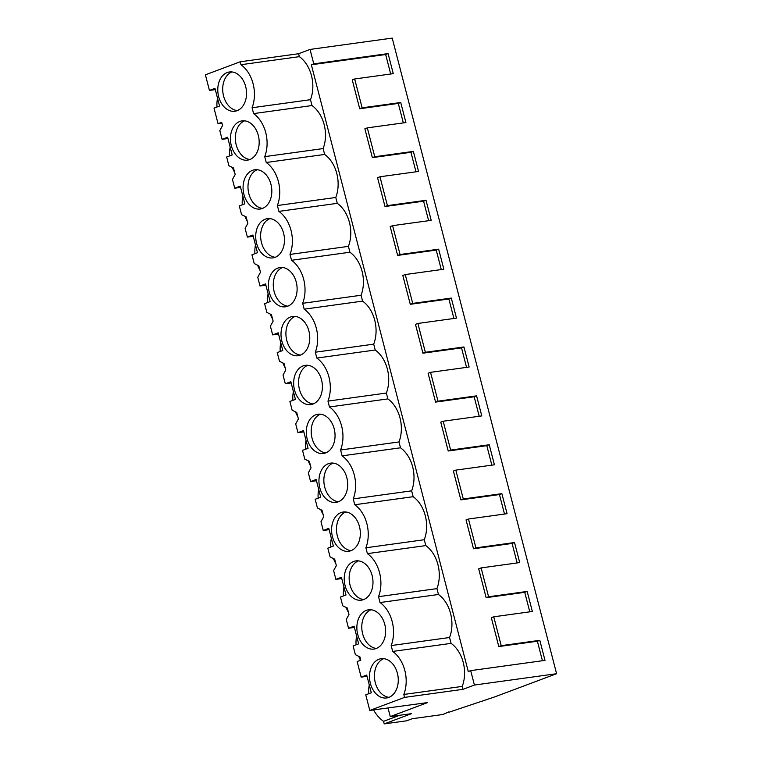 <?xml version="1.0" encoding="UTF-8"?>
<svg xmlns="http://www.w3.org/2000/svg" width="762" height="762" viewBox="0 0 762 762"><rect width="100%" height="100%" fill="white"/><g stroke="black" fill="none" stroke-linecap="round" stroke-linejoin="round"><path stroke-width="1.14" d="M298.599 53.721L299.352 56.655A30.718 22.098 82.1 0 1 310.477 99.689L312.001 105.547A30.718 22.098 82.1 0 1 323.126 148.58L324.641 154.448A30.718 22.098 82.1 0 1 335.775 197.472L337.29 203.34A30.718 22.098 82.1 0 1 348.415 246.364L349.929 252.232A30.718 22.098 82.1 0 1 361.064 295.256L362.579 301.123A30.718 22.098 82.1 0 1 373.704 344.157L375.218 350.015A30.718 22.098 82.1 0 1 386.353 393.049L387.868 398.907A30.718 22.098 82.1 0 1 398.993 441.941L400.507 447.799A30.718 22.098 82.1 0 1 411.642 490.833L413.156 496.7A30.718 22.098 82.1 0 1 424.282 539.725L425.796 545.592A30.718 22.098 82.1 0 1 436.931 588.616L438.445 594.484A30.718 22.098 82.1 0 1 449.57 637.508L451.085 643.376A30.718 22.098 82.1 0 1 462.22 686.41L462.972 689.334L474.421 685.048L556.593 673.713L392.22 38.1L310.039 49.435L298.599 53.721L240.201 61.779L205.407 74.819L209.436 90.421L215.313 89.621M448.723 711.956L442.922 714.489L412.147 718.737L406.603 720.814L384.229 723.9L383.562 721.328A27.946 19.164 69.5 0 1 373.57 709.917M369.284 684.981A27.946 19.164 69.5 0 0 368.732 693.715M358.731 656.32A27.946 19.164 69.5 0 0 360.521 660.273M356.635 636.079A27.946 19.164 69.5 0 0 356.083 644.823M346.081 607.428A27.946 19.164 69.5 0 0 348.444 612.419M343.986 587.188A27.946 19.164 69.5 0 0 343.443 595.932M333.432 558.536A27.946 19.164 69.5 0 0 335.794 563.518M331.346 538.296A27.946 19.164 69.5 0 0 330.794 547.04M320.792 509.645A27.946 19.164 69.5 0 0 323.155 514.626M318.697 489.404A27.946 19.164 69.5 0 0 318.154 498.148M308.143 460.753A27.946 19.164 69.5 0 0 310.505 465.734M306.057 440.512A27.946 19.164 69.5 0 0 305.505 449.256M295.504 411.861A27.946 19.164 69.5 0 0 297.866 416.843M293.408 391.62A27.946 19.164 69.5 0 0 292.865 400.355M282.854 362.969A27.946 19.164 69.5 0 0 285.217 367.951M280.768 342.729A27.946 19.164 69.5 0 0 280.216 351.463M270.215 314.068A27.946 19.164 69.5 0 0 272.577 319.059M268.119 293.827A27.946 19.164 69.5 0 0 267.576 302.571M257.566 265.176A27.946 19.164 69.5 0 0 259.928 270.167M255.48 244.935A27.946 19.164 69.5 0 0 254.927 253.679M244.926 216.284A27.946 19.164 69.5 0 0 247.288 221.266M242.83 196.044A27.946 19.164 69.5 0 0 242.287 204.787M232.277 167.392A27.946 19.164 69.5 0 0 234.639 172.374M230.191 147.152A27.946 19.164 69.5 0 0 229.638 155.896M217.541 98.26A27.946 19.164 69.5 0 0 216.999 107.004M388.02 707.955L390.258 716.585L411.585 713.642L384.229 723.9M390.258 716.585L427.673 702.564L369.78 710.432L365.75 694.839L371.294 692.763L366.712 675.056L361.169 677.132L367.046 676.342M209.436 90.421L214.979 88.344L219.561 106.042L214.017 108.118L218.046 123.711L221.704 122.349L222.542 125.597L219.818 130.569L222.085 139.313L227.628 137.236L232.2 154.934L226.657 157.01L228.924 165.754L233.505 167.992L235.182 174.488L232.467 179.461L234.725 188.204L240.268 186.128L244.85 203.825L239.306 205.902L241.564 214.646L246.145 216.884L246.993 220.132L247.831 223.38L245.107 228.352L247.374 237.096L252.917 235.02L257.489 252.717L251.946 254.794L254.213 263.538L258.794 265.776L260.471 272.272L257.756 277.254L260.013 285.988L265.557 283.912L270.139 301.609L264.595 303.686L266.852 312.43L271.434 314.668L272.282 317.916L273.12 321.164L270.396 326.146L272.663 334.88L278.206 332.803L282.778 350.51L277.235 352.587L279.502 361.321L284.083 363.56L285.76 370.056L283.045 375.037L285.302 383.781L290.846 381.695L295.427 399.402L289.884 401.479L292.141 410.213L296.732 412.461L298.409 418.948L295.694 423.929L297.952 432.673L303.495 430.597L308.067 448.294L302.524 450.371L304.79 459.115L309.372 461.353L311.048 467.849L308.334 472.821L310.591 481.565L316.135 479.488L320.716 497.186L315.173 499.262L317.43 508.006L322.021 510.245L323.698 516.741L320.983 521.713L323.24 530.457L328.784 528.38L333.356 546.078L327.812 548.154L330.079 556.898L334.661 559.137L336.337 565.633L333.623 570.605L335.88 579.349L341.424 577.272L346.005 594.97L340.462 597.046L342.719 605.79L347.31 608.028L348.986 614.524L346.272 619.506L348.529 628.24L354.073 626.164L358.645 643.861L353.101 645.938L355.368 654.682L359.95 656.92L360.788 660.168L357.14 661.54L361.169 677.132M462.22 686.41L403.822 694.458L404.574 697.392L369.78 710.432M403.822 694.458A30.718 22.098 -97.9 0 0 392.687 651.434L391.173 645.566A30.718 22.098 -97.9 0 0 380.048 602.542L378.533 596.675A30.718 22.098 -97.9 0 0 367.398 553.641L365.884 547.783A30.718 22.098 -97.9 0 0 354.759 504.749L353.244 498.891A30.718 22.098 -97.9 0 0 342.109 455.857L340.595 449.999A30.718 22.098 -97.9 0 0 329.47 406.965L327.955 401.107A30.718 22.098 -97.9 0 0 316.821 358.073L315.306 352.206A30.718 22.098 -97.9 0 0 304.181 309.182L302.666 303.314A30.718 22.098 -97.9 0 0 291.532 260.29L290.017 254.422A30.718 22.098 -97.9 0 0 278.892 211.388L277.378 205.53A30.718 22.098 -97.9 0 0 266.243 162.496L264.728 156.639A30.718 22.098 -97.9 0 0 253.603 113.605L252.079 107.747A30.718 22.098 -97.9 0 0 240.954 64.713L240.201 61.779M237.096 110.681A19.822 14.259 -97.9 0 0 246.021 88.097A19.822 14.259 -97.9 0 0 229.448 71.98A19.822 14.259 -97.9 0 0 227.228 72.542A19.822 14.259 -97.9 0 0 218.303 95.126A19.822 14.259 -97.9 0 0 234.867 111.242A19.822 14.259 -97.9 0 0 237.096 110.681M265.166 219.218A19.822 14.259 -97.9 0 0 256.232 241.802A19.822 14.259 -97.9 0 0 272.806 257.918A19.822 14.259 -97.9 0 0 275.025 257.356A19.822 14.259 -97.9 0 0 283.95 234.772A19.822 14.259 -97.9 0 0 267.386 218.656A19.822 14.259 -97.9 0 0 265.166 219.218M338.252 501.825A19.822 14.259 -97.9 0 0 347.177 479.241A19.822 14.259 -97.9 0 0 330.613 463.125A19.822 14.259 -97.9 0 0 328.384 463.687A19.822 14.259 -97.9 0 0 319.459 486.27A19.822 14.259 -97.9 0 0 336.023 502.387A19.822 14.259 -97.9 0 0 338.252 501.825M303.095 365.903A19.822 14.259 -97.9 0 0 294.17 388.487A19.822 14.259 -97.9 0 0 310.734 404.603A19.822 14.259 -97.9 0 0 312.963 404.041A19.822 14.259 -97.9 0 0 321.888 381.448A19.822 14.259 -97.9 0 0 305.324 365.331A19.822 14.259 -97.9 0 0 303.095 365.903M315.744 414.795A19.822 14.259 -97.9 0 0 306.81 437.378A19.822 14.259 -97.9 0 0 323.383 453.495A19.822 14.259 -97.9 0 0 325.603 452.933A19.822 14.259 -97.9 0 0 334.537 430.349A19.822 14.259 -97.9 0 0 317.964 414.233A19.822 14.259 -97.9 0 0 315.744 414.795M277.806 268.11A19.822 14.259 -97.9 0 0 268.881 290.703A19.822 14.259 -97.9 0 0 285.445 306.81A19.822 14.259 -97.9 0 0 287.674 306.248A19.822 14.259 -97.9 0 0 296.599 283.664A19.822 14.259 -97.9 0 0 280.035 267.548A19.822 14.259 -97.9 0 0 277.806 268.11M350.891 550.716A19.822 14.259 -97.9 0 0 359.826 528.133A19.822 14.259 -97.9 0 0 343.252 512.016A19.822 14.259 -97.9 0 0 341.033 512.578A19.822 14.259 -97.9 0 0 332.099 535.162A19.822 14.259 -97.9 0 0 348.672 551.278A19.822 14.259 -97.9 0 0 350.891 550.716M262.385 208.464A19.822 14.259 -97.9 0 0 271.31 185.88A19.822 14.259 -97.9 0 0 254.746 169.764A19.822 14.259 -97.9 0 0 252.517 170.326A19.822 14.259 -97.9 0 0 243.592 192.91A19.822 14.259 -97.9 0 0 260.156 209.026A19.822 14.259 -97.9 0 0 262.385 208.464M388.83 697.392A19.822 14.259 -97.9 0 0 397.754 674.808A19.822 14.259 -97.9 0 0 381.19 658.692A19.822 14.259 -97.9 0 0 378.962 659.263A19.822 14.259 -97.9 0 0 370.037 681.847A19.822 14.259 -97.9 0 0 386.601 697.963A19.822 14.259 -97.9 0 0 388.83 697.392M376.18 648.5A19.822 14.259 -97.9 0 0 385.115 625.916A19.822 14.259 -97.9 0 0 368.541 609.8A19.822 14.259 -97.9 0 0 366.322 610.362A19.822 14.259 -97.9 0 0 357.388 632.955A19.822 14.259 -97.9 0 0 373.961 649.072A19.822 14.259 -97.9 0 0 376.18 648.5M290.455 317.011A19.822 14.259 -97.9 0 0 281.521 339.595A19.822 14.259 -97.9 0 0 298.094 355.711A19.822 14.259 -97.9 0 0 300.314 355.14A19.822 14.259 -97.9 0 0 309.248 332.556A19.822 14.259 -97.9 0 0 292.675 316.44A19.822 14.259 -97.9 0 0 290.455 317.011M353.673 561.47A19.822 14.259 -97.9 0 0 344.748 584.054A19.822 14.259 -97.9 0 0 361.312 600.17A19.822 14.259 -97.9 0 0 363.541 599.608A19.822 14.259 -97.9 0 0 372.466 577.024A19.822 14.259 -97.9 0 0 355.902 560.908A19.822 14.259 -97.9 0 0 353.673 561.47M249.736 159.572A19.822 14.259 -97.9 0 0 258.661 136.989A19.822 14.259 -97.9 0 0 242.097 120.872A19.822 14.259 -97.9 0 0 239.878 121.434A19.822 14.259 -97.9 0 0 230.943 144.018A19.822 14.259 -97.9 0 0 247.517 160.134A19.822 14.259 -97.9 0 0 249.736 159.572M299.352 56.655L240.954 64.713M310.039 49.435L313.773 63.856L311.344 64.77L468.268 671.532L470.687 670.627L474.421 685.048M313.773 63.856L388.077 53.607L385.658 54.521L390.696 74.009M470.687 670.627L545.001 660.378L539.81 640.328L501.215 645.652L493.757 616.801L532.352 611.476L527.171 591.436L488.575 596.76L481.117 567.909L519.713 562.585L514.521 542.544L475.926 547.868L468.468 519.017L507.063 513.693L501.882 493.652L463.286 498.977L455.828 470.125L494.424 464.801L489.233 444.751L450.637 450.075L443.179 421.234L481.775 415.909L476.593 395.859L437.998 401.183L430.54 372.342L469.135 367.017L463.944 346.967L425.348 352.292L417.89 323.45L456.486 318.125L451.304 298.075L412.709 303.4L405.251 274.549L443.836 269.224L438.655 249.184L400.06 254.508L392.601 225.657L431.197 220.332L426.015 200.292L387.42 205.616L379.962 176.765L418.548 171.44L413.366 151.4L374.771 156.724L367.313 127.873L405.908 122.549L400.726 102.499L362.131 107.823L354.663 78.981L393.259 73.657L388.077 53.607M556.593 673.713L494.7 696.906L448.808 712.279M462.972 689.334L404.574 697.392M399.659 715.289L383.562 721.328M348.529 628.24L354.397 627.44M335.88 579.349L341.757 578.548M323.24 530.457L329.108 529.657M310.591 481.565L316.468 480.765M297.952 432.673L303.819 431.873M285.302 383.781L291.179 382.981M272.663 334.88L278.53 334.089M260.013 285.988L265.89 285.188M247.374 237.096L253.241 236.296M234.725 188.204L240.601 187.404M222.085 139.313L227.952 138.513M218.046 123.711L221.913 123.187M451.085 643.376L392.687 651.434M449.57 637.508L391.173 645.566M438.445 594.484L380.048 602.542M436.931 588.616L378.533 596.675M425.796 545.592L367.398 553.641M424.282 539.725L365.884 547.783M413.156 496.7L354.759 504.749M411.642 490.833L353.244 498.891M400.507 447.799L342.109 455.857M398.993 441.941L340.595 449.999M387.868 398.907L329.47 406.965M386.353 393.049L327.955 401.107M375.218 350.015L316.821 358.073M373.704 344.157L315.306 352.206M362.579 301.123L304.181 309.182M361.064 295.256L302.666 303.314M349.929 252.232L291.532 260.29M348.415 246.364L290.017 254.422M337.29 203.34L278.892 211.388M335.775 197.472L277.378 205.53M324.641 154.448L266.243 162.496M323.126 148.58L264.728 156.639M312.001 105.547L253.603 113.605M310.477 99.689L252.079 107.747M231.953 71.933A19.822 14.259 -97.9 0 0 222.952 92.878A19.822 14.259 -97.9 0 0 237.287 110.604M269.881 218.618A19.822 14.259 -97.9 0 0 260.88 239.563A19.822 14.259 -97.9 0 0 275.215 257.28M333.108 463.086A19.822 14.259 -97.9 0 0 324.107 484.022A19.822 14.259 -97.9 0 0 338.442 501.748M307.819 365.293A19.822 14.259 -97.9 0 0 298.818 386.239A19.822 14.259 -97.9 0 0 313.153 403.965M320.459 414.185A19.822 14.259 -97.9 0 0 311.458 435.131A19.822 14.259 -97.9 0 0 325.793 452.857M282.531 267.51A19.822 14.259 -97.9 0 0 273.529 288.455A19.822 14.259 -97.9 0 0 287.865 306.181M345.748 511.978A19.822 14.259 -97.9 0 0 336.747 532.924A19.822 14.259 -97.9 0 0 351.082 550.64M257.242 169.726A19.822 14.259 -97.9 0 0 248.241 190.662A19.822 14.259 -97.9 0 0 262.576 208.388M383.686 658.654A19.822 14.259 -97.9 0 0 374.685 679.599A19.822 14.259 -97.9 0 0 389.02 697.325M371.037 609.762A19.822 14.259 -97.9 0 0 362.036 630.707A19.822 14.259 -97.9 0 0 376.371 648.433M295.17 316.401A19.822 14.259 -97.9 0 0 286.169 337.347A19.822 14.259 -97.9 0 0 300.504 355.073M358.397 560.87A19.822 14.259 -97.9 0 0 349.396 581.816A19.822 14.259 -97.9 0 0 363.731 599.532M244.592 120.834A19.822 14.259 -97.9 0 0 235.591 141.77A19.822 14.259 -97.9 0 0 249.926 159.496M542.43 660.73L537.391 641.233L498.796 646.557L491.338 617.715L493.757 616.801M529.79 611.838L524.742 592.341L486.146 597.665L478.688 568.823L481.117 567.909M517.141 562.937L512.102 543.449L473.507 548.773L466.049 519.932L468.468 519.017M504.501 514.045L499.453 494.557L460.858 499.882L453.4 471.03L455.828 470.125M491.852 465.153L486.813 445.665L448.218 450.99L440.76 422.138L443.179 421.234M479.203 416.262L474.164 396.773L435.569 402.098L428.111 373.247L430.54 372.342M466.563 367.37L461.524 347.882L422.929 353.197L415.471 324.355L417.89 323.45M453.914 318.478L448.875 298.98L410.28 304.305L402.822 275.463L405.251 274.549M441.274 269.586L436.235 250.088L397.64 255.413L390.182 226.571L392.601 225.657M428.625 220.685L423.586 201.197L384.991 206.521L377.533 177.67L379.962 176.765M415.985 171.793L410.947 152.305L372.351 157.629L364.884 128.778L367.313 127.873M403.336 122.901L398.297 103.413L359.702 108.737L352.244 79.886L354.663 78.981M311.344 64.77L385.658 54.521M362.131 107.823L359.702 108.737M400.726 102.499L398.297 103.413M374.771 156.724L372.351 157.629M413.366 151.4L410.947 152.305M387.42 205.616L384.991 206.521M426.015 200.292L423.586 201.197M400.06 254.508L397.64 255.413M438.655 249.184L436.235 250.088M412.709 303.4L410.28 304.305M451.304 298.075L448.875 298.98M425.348 352.292L422.929 353.197M463.944 346.967L461.524 347.882M437.998 401.183L435.569 402.098M476.593 395.859L474.164 396.773M450.637 450.075L448.218 450.99M489.233 444.751L486.813 445.665M463.286 498.977L460.858 499.882M501.882 493.652L499.453 494.557M475.926 547.868L473.507 548.773M514.521 542.544L512.102 543.449M488.575 596.76L486.146 597.665M527.171 591.436L524.742 592.341M501.215 645.652L498.796 646.557M539.81 640.328L537.391 641.233"/></g></svg>
